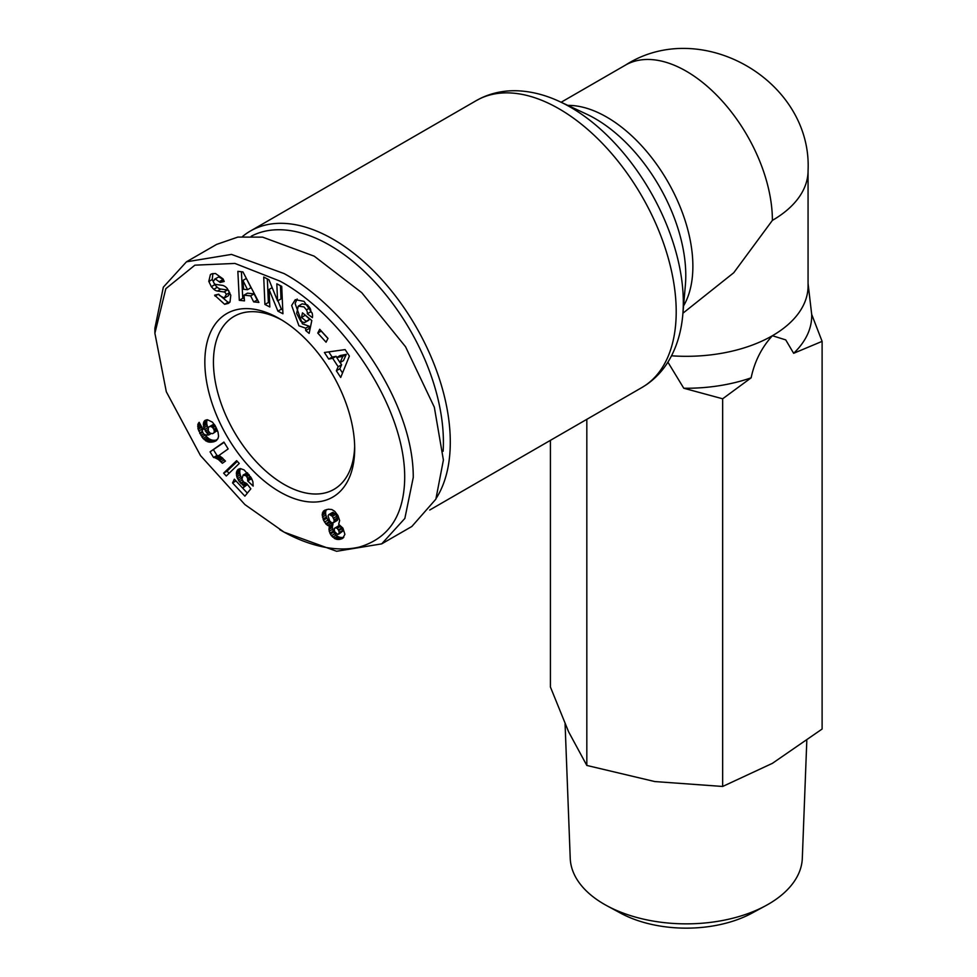 <?xml version="1.0" encoding="UTF-8"?>
<svg xmlns="http://www.w3.org/2000/svg" width="977" height="977" viewBox="0 0 977 977"><rect width="100%" height="100%" fill="white"/><g stroke="black" fill="none" stroke-linecap="round" stroke-linejoin="round"><path stroke-width="1.47" d="M284.075 532.135L244.897 504.572L200.48 455.575L166.31 391.753L154.891 333.242L165.834 288.679L194.887 265.17L234.932 263.436L279.764 281.034C342.536 314.374 411.012 413.137 404.234 487.328C401.413 519.129 386.428 539.048 359.267 547.083C329.469 554.032 297.509 540.22 279.764 529.644L284.075 532.135L336.613 551.284L381.702 543.871L411.842 526.481L435.876 499.149L443.399 460.033L434.325 407.201L405.565 346.774L361.771 292.697L314.215 256.169L262.569 237.13L237.887 237.081L216.589 244.421L186.448 261.824L231.5 254.411L284.075 273.572C346.09 307.071 413.613 400.717 413.259 477.435L404.857 518.433L381.702 543.871M154.891 333.242L154.891 328.272L163.33 287.177L186.448 261.824M297.167 298.999L295.103 303.493L302.381 323.814L309.147 326.196L305.703 328.187L298.938 325.805L291.659 305.471L295.298 299.67L304.03 301.356L312.188 313.251A11.101 6.412 60 0 1 312.408 317.659L307.291 313.764A4.506 2.601 -120 0 0 306.412 309.868L303.994 306.9L298.254 306.143L296.654 313.483L300.806 321.323L304.323 322.691L308.549 320.383M305.056 314.985L309.685 319.308L306.241 321.299L301.527 317.403L302.467 312.848L311.81 320.554L309.135 333.389L305.703 330.556L305.703 328.187M309.685 319.308L307.767 320.7M304.323 322.691L306.241 321.299M306.412 309.868L309.843 307.889L307.437 304.909L302.149 303.847L298.254 306.143M211.667 273.878L215.453 273.487L223.049 278.897L224.234 281.474L220.179 282.451L215.282 278.921L213.438 281.046A2.406 1.38 -120 0 0 215.734 284.429L222.206 285.321A9.001 5.203 60 0 1 224.466 286.151A9.001 5.203 60 0 1 227.299 288.545L230.792 295.286L229.998 302.052L228.398 303.395L224.625 304.299L214.622 295.188L218.763 294.187L219.288 295.347L224.209 298.009L226.249 294.553A2.406 1.38 -120 0 0 224.612 292.184A2.406 1.38 -120 0 0 224.014 291.964L217.395 291.048A9.001 5.203 60 0 1 213.804 289.29L211.325 286.664L208.797 281.339L210.409 274.598L211.496 273.951M212.913 273.511L212.241 279.349L214.769 284.673L211.325 286.664M218.53 294.248L228.068 302.308L224.625 304.299M242.528 236.507A165.638 95.636 60 0 1 250.344 231.06A165.638 95.636 60 0 1 333.157 239.267A165.638 95.636 60 0 1 436.365 498.05M251.248 236.214A160.765 92.827 60 0 1 329.713 245.227A160.765 92.827 60 0 1 443.118 451.276M671.517 355.799A121.795 70.32 0 0 0 772.392 335.722A121.795 70.32 0 0 0 808.064 286.005L808.064 170.645A121.795 70.32 180 0 1 772.392 220.375A121.795 70.32 -120 0 0 719.219 97.798A121.795 70.32 -120 0 0 625.365 65.166L561.128 102.255M682.923 313.214L733.751 272.742L772.392 220.375M228.899 290.938A2.406 1.38 -120 0 0 228.056 290.193A2.406 1.38 -120 0 0 227.458 289.974L224.014 291.964M279.764 491.858A105.968 61.172 60 0 1 204.84 362.076A105.968 61.172 60 0 1 279.764 318.82L279.764 318.82A105.968 61.172 60 0 1 354.688 448.59A105.968 61.172 60 0 1 279.764 491.858M281.95 320.114A99.874 57.667 -120 0 0 234.138 316.353A99.874 57.667 -120 0 0 218.824 396.393A99.874 57.667 -120 0 0 284.075 484.397A99.874 57.667 -120 0 0 334.012 489.343A99.874 57.667 -120 0 0 354.663 446.049M565.085 723.957L570.226 858.319A116.068 67.01 0 0 0 604.189 904.226A116.068 67.01 0 0 0 606.876 905.728A116.068 67.01 0 0 0 765.65 905.728A116.068 67.01 0 0 0 768.337 904.226A116.068 67.01 0 0 0 802.312 858.319L806.807 740.676M606.876 905.728L620.627 913.165A95.978 55.408 0 0 0 751.911 913.165L765.65 905.728M667.902 362.149L683.778 388.248A125.447 72.432 0 0 0 751.13 377.83C754.549 361.563 761.633 347.531 772.392 335.722L785.74 339.898L793.642 353.295A125.447 72.432 0 0 0 811.692 314.399L808.064 283.513M550.417 440.346L550.417 687.014L568.614 731.822L586.823 765.443L586.823 419.328M811.692 314.399L822.109 341.364L822.109 729.037L772.392 763.342L722.662 786.461L722.662 398.787L751.13 377.83M793.642 353.295L822.109 341.364M683.778 388.248L722.662 398.787M586.823 765.443L654.749 781.551L722.662 786.461M263.717 277.041L268.931 279.74L277.578 300.904L276.821 283.818L281.718 286.346L282.927 313.751L277.92 311.162L269.054 289.461L269.835 306.986L264.926 304.458L263.717 277.041M327.991 338.384L326.062 342.194L317.769 333.072L319.699 329.261L327.991 338.384M338.164 366.729L332.668 358.315L328.712 359.072L324.401 352.489L345.137 349.607L349.375 356.08L340.717 377.452L336.357 370.772L338.164 366.729L341.62 364.739L340.155 362.516M250.649 295.872L244.03 295.152L244.47 300.867L239.304 300.305L237.863 271.35L242.943 271.911L258.905 302.455L253.654 301.881L250.649 295.872L254.093 293.894L247.474 293.161L244.03 295.152M246.705 483.493L250.845 488.818L244.885 496.157L232.563 482.931L234.346 479.17L242.687 488.121L244.348 486.058L239.341 481.661L236.849 476.935L236.471 472.16L238.315 469.278L240.391 468.594L244.091 469.913L251.553 478.376L252.896 481.795L253.165 486.094L247.669 480.965L247.596 478.29L246.216 475.884L243.139 475.017L241.966 479.17L243.529 481.905L246.705 483.493M203.069 438.502L198.148 429.306L198.209 423.542L199.161 422.308L203.008 429.306L202.092 430.601L203.411 433.788L205.683 434.997L208.357 434.973L203.802 427.816L203.717 422.064L205.085 420.354L207.417 419.719L212.412 422.137L215.38 426.033L218.005 432.066L218.579 436.243L217.871 438.807L214.146 441.689L208.248 441.983L203.069 438.502L206.513 436.511L207.686 437.684L204.242 439.674M239.243 463.464L226.273 475.994L223.623 473.137L236.629 460.655L239.243 463.464M214.916 457.712L213.548 457.468L210.067 451.838L223.916 442.068L228.166 448.944L219.092 455.343L225.479 461.083L222.377 463.269L218.421 459.532L214.916 457.712L218.359 455.722L219.666 456.222L216.222 458.213M329.078 527.849L329.542 526.408L326.184 524.295L323.485 520.155L322.19 514.207L324.535 510.36L328.309 509.212L331.801 509.53L334.72 511.301L337.932 515.526L339.642 520.521L338.677 524.295L342.89 528.093L344.905 534.309L342.719 538.327L339.104 539.487L336.332 539.267L331.362 535.726L329.212 531.256L329.078 527.849L332.534 525.858L332.388 527.348L328.944 529.339M309.147 326.196L309.147 328.565L305.703 330.556M309.147 328.565L309.99 329.261M304.971 315.412L301.527 317.403M307.291 313.764L310.735 311.797A4.506 2.601 -120 0 0 310.185 308.5M312.09 312.921L310.735 311.797L307.291 313.788M214.769 284.673L217.248 287.299A9.001 5.203 -120 0 0 220.839 289.058L227.458 289.974M226.249 294.553L229.693 292.575A2.406 1.38 -120 0 0 229.656 292.428M229.693 292.575L228.435 295.713L224.991 297.704M228.068 302.308L229.925 302.137M214.61 279.19L218.726 276.931L223.159 279.422L223.623 280.46L220.179 282.451M277.578 300.904L281.022 298.913L280.436 285.687M267.332 278.909L268.37 302.467L264.926 304.458M268.37 302.467L269.664 303.126M272.168 287.653L269.054 289.461M277.908 300.708L281.364 309.172L277.92 311.162M281.364 309.172L282.756 309.892M317.769 333.072L321.213 331.081L327.942 338.482M328.712 359.072L332.156 357.081L336.112 356.324L332.668 358.315M336.857 357.46L336.112 356.324M342.536 372.97L339.801 368.781L336.357 370.772M339.801 368.781L341.62 364.739M328.748 351.891L332.156 357.081M257.586 299.951L253.654 301.881M257.098 299.89L254.093 293.894M241.417 271.74L242.748 298.315L239.304 300.305M242.748 298.315L244.287 298.486M247.34 472.77L243.139 475.017M247.364 472.795L244.055 474.7M247.792 473.271L244.946 474.92M248.793 474.395L246.216 475.884M249.379 475.127L246.802 476.617M250.478 476.617L247.596 478.29M251.065 477.558L247.804 479.438M251.211 477.814L251.113 478.974L247.669 480.965M251.113 478.974L252.347 480.134M239.731 468.716L237.496 469.998M240.574 468.618L236.874 470.999M240.318 469.009L239.915 470.169L236.471 472.16M239.915 470.169L239.744 471.537L236.287 473.527M239.744 471.537L239.853 473.076L236.41 475.066M239.853 473.076L240.232 474.749L236.788 476.739M240.232 474.749L236.849 476.935M240.293 474.944L240.916 476.581L237.472 478.571M240.916 476.581L241.746 478.156L238.303 480.147M242.308 479.951L239.341 481.661M243.285 481.6L240.598 483.151M243.737 482.076L241.05 483.627M245.154 483.139L242.357 484.763M246.155 483.395L242.98 485.227M247.352 484.323L244.348 486.058M247.462 484.47L242.687 488.121M236.007 480.94L232.563 482.931M242.699 488.121L247.352 493.116M200.957 435.559L203.68 433.983M205.255 434.887L201.983 437.134M205.426 435.144L206.513 436.511M207.686 437.684L208.907 438.661L205.463 440.651M208.907 438.661L209.444 439.015L206 440.993M209.444 439.015L210.556 439.589L207.112 441.58M210.556 439.589L211.691 439.992L208.248 441.983M211.691 439.992L212.888 440.224L209.444 442.215M212.888 440.224L214.146 440.297L210.702 442.276M214.146 440.297L215.465 440.2L212.021 442.178M215.465 440.2L216.809 439.931L213.365 441.922M216.833 440.151L214.146 441.689M216.235 440.664L215.27 441.225M206.403 419.854L204.291 421.075M207.356 419.731L203.717 422.064M207.161 420.073L206.794 421.282L203.35 423.273M206.794 421.282L206.697 422.626L203.24 424.616M206.697 422.626L206.831 424.189L203.387 426.18M206.831 424.189L207.246 425.825L203.802 427.816M207.246 425.825L207.93 427.572L204.486 429.562M207.857 429.66L205.304 431.126M208.553 431.321L206.33 432.603M209.469 432.591L207.417 433.776M211.081 433.605L208.785 434.924M199.442 422.833L198.209 423.542M199.821 423.505L197.794 424.665M199.894 423.652L197.745 424.897M200.48 424.702L197.647 426.338M201.213 426.045L197.818 427.999M201.323 426.228L201.592 427.315L198.148 429.306M201.592 427.315L202.202 429.025L198.758 431.016M202.263 431.492L199.626 433.019M202.202 429.025L202.557 429.831M202.483 432.384L200.016 433.812M223.623 473.137L227.067 471.146L229.07 473.295M237.277 461.352L227.067 471.146M213.548 457.468L216.992 455.477L213.645 457.48M217.089 455.49L218.359 455.722M219.666 456.222L221.01 456.943L217.566 458.934M221.01 456.943L221.864 457.541L218.421 459.532M223.061 458.555L219.63 460.546M221.864 457.541L222.964 458.457M224.331 459.837L220.973 461.779M224.099 442.386L210.067 451.838M213.511 449.847L216.992 455.477M329.029 526.212L332.998 524.417L329.542 526.408M332.998 524.417L332.534 525.858M332.388 527.348L328.944 529.436M332.388 527.446L332.656 529.278L329.212 531.256M332.656 529.278L333.316 531.17L329.872 533.161M333.316 531.17L333.768 532.062L330.324 534.053M333.768 532.062L334.818 533.735L331.362 535.726M334.818 533.735L336.088 535.164L332.644 537.142M336.088 535.164L337.578 536.3L334.134 538.29M337.578 536.3L338.518 536.849L335.074 538.828M338.518 536.849L339.776 537.277L336.332 539.267M339.776 537.277L341.132 537.497L337.676 539.487M341.132 537.497L342.548 537.497L339.104 539.487M342.548 537.497L343.806 537.289L340.362 539.28M343.012 538.083L341.559 538.925M325.207 510.043L323.619 510.959M322.471 512.754L325.915 510.763L326.55 509.567L323.118 511.545M325.915 510.763L325.634 512.217L322.19 514.207M325.634 512.217L325.622 513.279L322.178 515.27M325.622 513.279L325.878 515.062L322.434 517.053M325.878 515.062L326.465 516.98L323.021 518.97M326.465 516.98L326.929 518.164L323.485 520.155M326.929 518.164L327.954 520.106L324.511 522.097M327.954 520.106L329.139 521.755L325.695 523.745M329.139 521.755L329.64 522.304L326.184 524.295M329.64 522.304L330.971 523.44L327.527 525.431M330.971 523.44L332.473 524.222M346.285 354.37L340.179 355.543L336.735 357.533L340.033 362.589L343.477 360.598L346.285 354.37L342.842 356.361L336.735 357.533M251.004 287.714L246.363 278.457L242.919 280.448L243.591 289.277L247.56 289.705L251.004 287.714M214.549 424.714L212.962 424.653L208.443 427.193L208.26 430.845L210.104 433.165L212.559 433.678L217.444 430.503M338.64 534.211L342.732 531.146L341.852 527.836L338.628 525.76L334.207 528.581L334.561 531.549L337.639 534.443L339.275 533.137L338.787 530.572L337.163 528.325L335.184 527.751M333.084 523.061L337.651 519.52L335.88 514.342L332.632 512.4L328.626 514.696L328.089 515.954L329.64 520.875L331.753 522.842L333.975 522.316L334.097 519.849L332.436 516.332L329.188 514.39L332.632 512.4M340.033 362.589L342.842 356.361M247.56 289.705L242.919 280.448M216.845 429.025L214.207 430.552L213.792 429.269L216.296 427.828M217.358 430.259L214.219 432.078L214.207 430.552M217.382 430.332L214.219 432.078M213.633 433.129L214.183 432.176M214.293 424.604L208.443 427.193M214.964 425.374L212.009 427.083L210.849 426.595M215.465 426.204L212.778 427.755L212.009 427.083M213.792 429.269L212.778 427.755M340.106 526.029L336.662 528.02M340.607 526.347L337.163 528.325M341.852 527.836L338.408 529.827M342.231 528.581L338.787 530.572M342.756 530.438L339.312 532.428M342.732 531.146L339.275 533.137M333.34 512.412L329.896 514.403M334.793 513.206L331.35 515.197M335.88 514.342L332.436 516.332M336.943 516.149L333.499 518.14M337.541 517.859L334.097 519.849M337.651 519.52L334.207 521.51M337.431 520.338L333.975 522.316M559.088 108.826A165.638 95.636 -120 0 0 476.263 100.619L480.721 98.25C492.335 92.681 504.889 90.214 518.36 90.824C532.123 91.533 545.96 95.135 559.858 101.669A159.385 92.021 -120 0 1 570.605 107.275A159.385 92.021 -120 0 1 683.314 302.491A159.385 92.021 -120 0 1 682.801 314.618C681.494 329.921 677.708 343.696 671.431 355.958C665.227 367.95 656.813 377.574 646.188 384.853L641.901 387.527A165.638 95.636 -120 0 0 667.291 254.789A165.638 95.636 -120 0 0 559.088 108.826M212.29 279.495L208.846 281.486M682.801 314.618L685.365 285.223A128.048 73.934 -120 0 0 685.781 275.477A128.048 73.934 -120 0 0 595.225 118.657A128.048 73.934 -120 0 0 586.591 114.138L559.858 101.669M683.558 305.886A121.795 70.32 -120 0 0 606.754 117.106A121.795 70.32 -120 0 0 567.796 105.369M217.248 287.299L213.804 289.29M220.839 289.058L217.395 291.048M218.054 294.358L215.038 296.104M223.159 279.422L219.715 281.413M641.901 387.527L429.721 510.031M476.263 100.619L250.344 231.06M625.365 65.166C701.168 16.426 812.375 80.773 808.064 170.645"/></g></svg>
